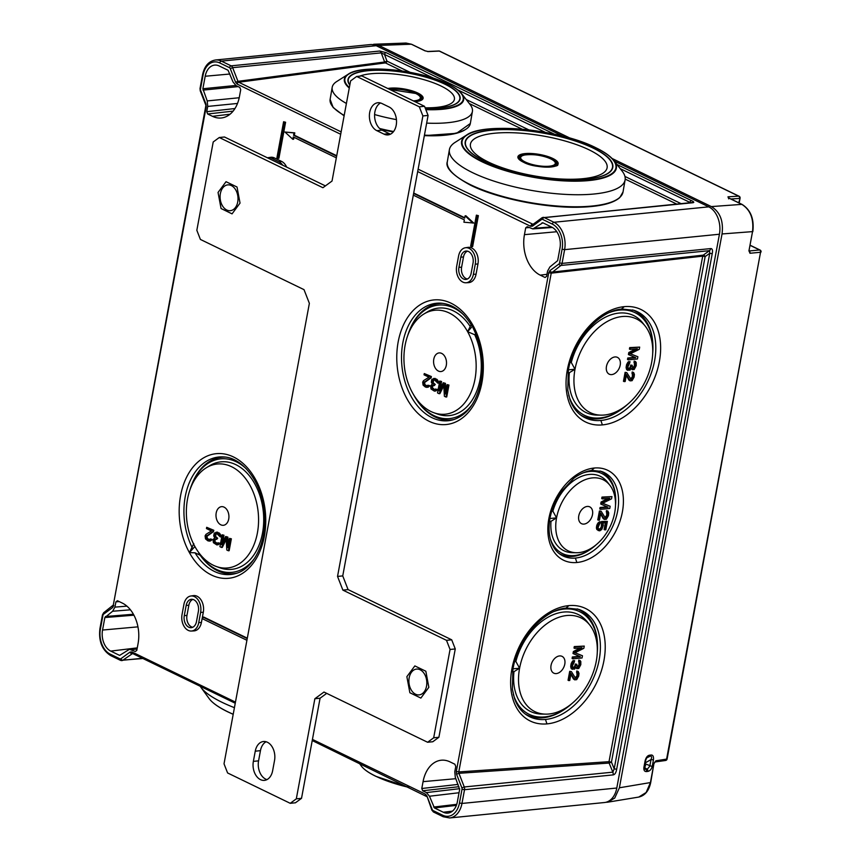 <?xml version="1.0" encoding="UTF-8"?>
<svg xmlns="http://www.w3.org/2000/svg" width="861" height="861" viewBox="0 0 861 861"><rect width="100%" height="100%" fill="white"/><g stroke="black" fill="none" stroke-linecap="round" stroke-linejoin="round"><path stroke-width="1.29" d="M455.297 777.289L454.78 771.8L455.76 766.505L454.866 764.224L450.012 761.877A31.943 21.966 -95.7 0 0 441.628 760.188A31.943 21.966 -95.7 0 0 423.063 781.659L421.793 788.493L422.686 790.775L426.432 792.594L429.478 796.231L434.45 807.952L443.307 812.246A16.617 11.43 -95.7 0 0 448.043 813.085A16.617 11.43 -95.7 0 0 457.331 801.957L459.645 789.472L455.297 777.289M112.63 611.245L114.933 607.123L115.912 601.839L117.43 600.72L122.284 603.066A31.943 21.966 84.3 0 1 138.072 643.554L136.802 650.399L135.285 651.508L129.473 649.302L119.614 655.393L110.757 651.099A16.617 11.43 84.3 0 1 102.545 630.048L104.859 617.552L112.63 611.245L130.42 609.803M207.21 100.931L207.738 106.42L206.758 111.704L207.641 113.986L212.495 116.332A31.943 21.966 -95.7 0 0 221.611 117.946A31.943 21.966 -95.7 0 0 239.455 96.561L240.714 89.716L239.832 87.435L236.075 85.626L233.04 81.978L228.068 70.258L219.2 65.963A16.617 11.43 -95.7 0 0 214.841 65.092A16.617 11.43 -95.7 0 0 205.187 76.252L202.873 88.748L207.21 100.931L239.207 97.745M549.878 266.975L547.574 271.086L546.595 276.381L545.078 277.49L540.224 275.143A31.943 21.966 84.3 0 1 524.446 234.655L525.705 227.821L527.233 226.701L532.862 228.918L542.893 222.816L551.761 227.11A16.617 11.43 84.3 0 1 559.962 248.162L557.648 260.657L549.878 266.975M541.956 222.902L542.893 222.816L541.956 222.902M191.336 631.038L193.951 630.898A12.603 8.675 -95.7 0 0 201.42 622.417L203.314 612.225A12.603 8.675 -95.7 0 0 193.348 595.629L190.755 596.016A12.484 8.588 -95.7 0 0 183.92 604.357L182.037 614.55A12.484 8.588 -95.7 0 0 191.336 631.038A12.484 8.588 -95.7 0 0 198.74 622.643L200.624 612.451A12.484 8.588 -95.7 0 0 190.755 596.016M465.984 282.774L468.599 282.634A12.603 8.675 -95.7 0 0 476.068 274.164L477.963 263.961A12.603 8.675 -95.7 0 0 467.986 247.365L465.403 247.753A12.484 8.588 -95.7 0 0 458.569 256.094L456.685 266.286A12.484 8.588 -95.7 0 0 465.984 282.774A12.484 8.588 -95.7 0 0 473.378 274.379L475.272 264.187A12.484 8.588 -95.7 0 0 465.403 247.753M286.648 167.109A12.603 8.675 -95.7 0 0 281.612 161.416L274.379 157.918A12.603 8.675 -95.7 0 0 270.645 157.294L268.062 157.681A12.484 8.588 -95.7 0 0 267.448 157.811M471.86 246.655L472.646 246.58L478.372 215.659L476.391 215.153L470.655 246.074L471.86 246.655L477.597 215.745L476.391 215.153M278.135 158.338L278.91 158.263L285.594 122.251L283.603 121.745L276.93 157.757L278.135 158.338L284.808 122.327L283.603 121.745M336.64 156.142L293.569 135.274L293.999 132.938L284.98 132.034L292.826 139.31L293.601 139.234L293.956 137.308M336.726 155.723L294.354 135.199L294.785 132.852L284.98 132.034M247.301 638.173L203.734 617.057L202.948 617.133L202.636 618.833L246.913 640.293M413.312 195.146L464.348 219.878L463.918 222.213L473.722 223.042L465.876 215.767L465.101 215.842L464.671 218.177L413.624 193.445M464.746 217.758L413.7 193.025M192.767 627.26A9.008 6.188 -95.7 0 1 186.966 615.411L188.85 605.218L186.17 605.444A9.127 6.275 84.3 0 1 191.572 599.299A9.127 6.275 84.3 0 1 198.385 611.364L196.491 621.556A9.127 6.275 84.3 0 1 191.497 627.647A9.127 6.275 84.3 0 1 184.276 615.637L186.17 605.444M192.907 599.428A9.008 6.188 -95.7 0 0 188.85 605.218M467.415 278.996A9.008 6.188 -95.7 0 1 461.614 267.158L463.498 256.955L460.807 257.181A9.127 6.275 84.3 0 1 466.221 251.035A9.127 6.275 84.3 0 1 473.033 263.1L471.139 273.292A9.127 6.275 84.3 0 1 466.145 279.394A9.127 6.275 84.3 0 1 458.924 267.373L460.807 257.181M467.545 251.175A9.008 6.188 -95.7 0 0 463.498 256.955M187.526 499.046A52.23 35.914 -95.7 0 0 194.898 546.541A52.23 35.914 -95.7 0 0 216.089 566.42A52.23 35.914 -95.7 0 0 258.203 512.424A52.23 35.914 -95.7 0 0 206.263 467.792A52.23 35.914 -95.7 0 0 187.526 499.046M220.825 524.812A9.363 6.436 84.3 0 1 216.197 512.952A9.363 6.436 84.3 0 1 224.097 507.151A9.363 6.436 84.3 0 1 228.725 519.011A9.363 6.436 84.3 0 1 220.825 524.812M222.665 542.333L223.978 535.23L222.149 534.799L219.942 546.692L221.525 547.456L226.131 538.103L226.798 550.007L228.38 550.782L230.587 538.889L229.532 538.373L227.799 547.736L227.067 537.178L225.668 536.5L221.471 544.669L223.203 535.305L222.149 534.799M221.525 547.456L222.31 547.381L226.206 539.46M228.38 550.782L229.155 550.696L231.361 538.803L229.532 538.373M228.369 544.647L227.853 537.103L225.668 536.5M216.832 544.905L218.403 544.658L219.663 543.065L215.96 543.377L213.991 541.601L214.421 539.32L216.714 539.33L216.897 538.319L214.755 536.457L214.776 534.261L216.821 533.594L220.222 536.898L219.986 535.122L216.875 532.249L214.217 533.163L213.7 535.94L214.701 537.802L213.001 539.739L213.41 542.699L216.832 544.905L218.511 544.066L218.877 543.14L218.005 542.71M217.263 543.399L214.776 541.526L215.541 538.986M216.714 539.33L217.682 538.243L215.541 536.381L216.208 533.476M220.222 536.898L221.008 536.823L220.976 535.983L219.716 533.443L216.133 532.152M209.535 539.653L207.479 538.534L206.931 536.338L213.56 531.56L213.797 530.29L206.683 527.309L206.446 528.568L211.375 530.957L205.951 534.39L205.09 535.908L205.499 538.868L207.824 540.816L209.89 540.988L211.149 539.395L207.523 539.298L206.145 536.414L212.775 531.635L213.011 530.376L206.683 527.309M209.094 541.16L211.569 540.245L211.924 539.32L210.267 538.964M474.992 379.163A52.23 35.914 -95.7 0 0 467.62 331.679A52.23 35.914 -95.7 0 0 423.849 314.039A52.23 35.914 -95.7 0 0 404.304 365.796A52.23 35.914 -95.7 0 0 433.675 412.667A52.23 35.914 -95.7 0 0 474.992 379.163M438.41 371.059A9.363 6.436 84.3 0 1 433.783 359.198A9.363 6.436 84.3 0 1 441.682 353.408A9.363 6.436 84.3 0 1 446.31 365.268A9.363 6.436 84.3 0 1 438.41 371.059M440.251 388.58L441.564 381.477L439.734 381.046L437.528 392.939L439.11 393.703L443.716 384.35L444.384 396.264L445.966 397.029L448.172 385.136L447.117 384.619L445.374 393.983L444.653 383.436L443.254 382.747L439.056 390.916L440.789 381.563L439.734 381.046M439.11 393.703L439.896 393.628L443.792 385.706M445.966 397.029L446.741 396.943L448.947 385.061L447.117 384.619M445.955 390.894L445.438 383.349L443.254 382.747M434.418 391.152L435.989 390.905L437.248 389.312L433.546 389.635L431.576 387.848L432.007 385.577L434.299 385.577L434.482 384.566L432.34 382.704L432.362 380.508L434.407 379.841L437.808 383.145L437.571 381.38L434.461 378.496L431.802 379.41L431.286 382.198L432.287 384.049L430.586 385.986L430.995 388.946L434.418 391.152L436.096 390.313L436.462 389.387L435.591 388.968M434.848 389.646L432.362 387.773L433.115 385.244M434.299 385.577L435.268 384.49L433.126 382.628L433.793 379.733M437.808 383.145L438.593 383.07L438.561 382.23L437.302 379.69L433.718 378.409M427.121 385.9L425.065 384.792L424.516 382.585L431.146 377.807L431.383 376.537L424.269 373.556L424.032 374.815L428.961 377.204L423.537 380.637L422.676 382.155L423.085 385.115L425.409 387.063L427.476 387.246L428.735 385.642L425.108 385.545L423.73 382.671L430.36 377.882L430.597 376.623L424.269 373.556M426.679 387.407L429.155 386.492L429.51 385.567L427.852 385.222M456.298 771.478L548.737 272.711L551.223 273.163L458.784 771.93L456.298 771.478L456.556 774.222L461.883 787.88A1.797 1.238 84.3 0 1 462.013 789.257L459.462 803.001L461.97 803.453A21.611 14.863 84.3 0 1 449.657 817.95L604.476 802.527A21.611 14.863 -95.7 0 0 616.788 788.03L719.43 234.235L564.612 249.658A21.611 14.863 -95.7 0 0 553.935 222.267L544.184 217.542A3.605 2.475 -95.7 0 0 543.194 217.359A3.605 2.475 -95.7 0 0 542.301 217.715A1.797 1.216 -126.3 0 0 541.86 217.876L532.744 224.56A1.797 1.216 -126.3 0 0 532.529 226.131L530.645 226.292A1.797 1.205 -64.1 0 1 532.238 224.473L532.981 224.387M614.302 161.072L708.743 206.844A21.611 14.863 84.3 0 1 719.43 234.235M376.192 45.698L221.374 61.12A21.611 14.863 84.3 0 0 215.454 60.001L370.273 44.578A21.611 14.863 -95.7 0 1 376.192 45.698L562.997 136.21M113.308 605.046L206.22 106.732L205.747 106.28L113.308 605.046L103.761 612.655L102.481 614.808L99.941 628.552C98.466 641.079 102.05 650.098 110.714 655.608L120.454 660.333A1.797 1.205 115.9 0 0 120.927 660.409A3.605 2.475 -95.7 0 0 121.918 660.602A3.605 2.475 -95.7 0 0 122.822 660.236L132.605 653.51M113.77 605.498L112.619 607.565A1.797 1.216 -126.3 0 1 112.845 605.993M112.619 607.565L103.524 614.237A1.797 1.238 -95.7 0 0 102.954 615.271L100.403 629.014A19.814 13.625 -95.7 0 0 110.197 654.123L119.948 658.837A1.797 1.238 -95.7 0 0 120.884 658.751L129.979 652.089A1.797 1.216 53.7 0 0 131.916 653.564M235.451 702.102L131.873 651.917A1.797 1.205 115.9 0 0 132.368 653.402L235.247 703.243M459.462 803.001A19.814 13.625 84.3 0 1 442.748 815.259L432.997 810.535A1.797 1.238 84.3 0 1 432.244 809.631L426.916 795.962L425.399 794.143A1.797 1.205 115.9 0 0 425.894 795.629M456.556 774.222L458.935 773.307L464.262 786.965A3.605 2.475 84.3 0 1 464.52 789.709L461.97 803.453L616.788 788.03M548.737 272.711L549.888 270.645A1.797 1.216 53.7 0 0 551.815 272.13L703.265 255.125L709.507 250.659A3.605 2.475 -95.7 0 0 710.659 248.592C712.381 248.517 712.897 250.228 712.219 253.726L709.755 253.295L705.148 256.589A1.797 1.184 54.4 0 0 703.265 255.125A1.797 1.205 83.6 0 0 702.705 256.147L551.223 273.163L560.909 265.457L709.507 250.659L709.755 253.295L614.205 768.83L611.45 762.125L609.125 763.061A1.797 1.227 -93.9 0 1 609.018 761.684L702.705 256.147L705.148 256.589L611.45 762.125L609.018 761.684L458.784 771.93L458.935 773.307L609.125 763.061L612.86 772.156L614.205 768.83L616.67 769.26C616.056 772.758 614.872 774.631 613.118 774.9A3.605 2.475 84.3 0 0 612.86 772.156L464.262 786.965L461.883 787.88M533.196 224.387L418.123 169.176M206.22 106.732L205.951 103.987L200.624 90.33A1.797 1.238 84.3 0 1 200.495 88.952L203.045 75.219A19.814 13.625 84.3 0 1 219.759 62.95L229.51 67.675A1.797 1.238 84.3 0 1 230.274 68.589L235.591 82.247L237.119 84.066A1.797 1.205 -64.1 0 1 238.712 82.236L341.139 131.873M434.148 78.469L381.24 52.865A3.605 2.475 -95.7 0 0 379.723 51.036L386.094 52.639A1.797 1.205 115.9 0 0 384.49 54.404L386.976 61.131A1.797 1.205 -64.1 0 1 385.394 62.907L402.044 70.968M549.888 270.645L558.983 263.972A1.797 1.238 -95.7 0 0 559.564 262.949L562.104 249.206A19.814 13.625 -95.7 0 0 552.321 224.097L542.57 219.372A1.797 1.238 -95.7 0 0 541.623 219.458A1.797 1.216 -126.3 0 1 541.86 217.876L691.792 202.55A3.605 2.475 84.3 0 1 692.782 202.733C694.45 202.529 694.02 201.829 691.512 200.635A1.797 1.205 115.9 0 0 689.909 202.4L690.899 202.905M548.791 714.017A52.23 35.549 116.4 0 0 590.689 678.64A52.23 35.549 116.4 0 0 589.85 625.151A52.23 35.549 116.4 0 0 550.244 621.427A52.23 35.549 116.4 0 0 519.592 668.222A52.23 35.549 116.4 0 0 545.734 714.135A52.23 35.549 116.4 0 0 548.791 714.017M551.051 665.381A9.363 6.371 -63.6 0 1 559.564 655.931A9.363 6.371 -63.6 0 1 564.794 664.132A9.363 6.371 -63.6 0 1 556.292 673.582A9.363 6.371 -63.6 0 1 551.051 665.381M579.55 656.33L572.361 656.975L572.091 658.461L572.791 658.816L582.047 657.976L582.466 655.748L574.879 652.778L583.833 648.322L584.253 646.094L574.997 646.923L574.728 648.408L582.004 647.752L574.083 651.885L573.717 653.865L580.357 656.674L573.071 657.33L572.791 658.816M582.466 655.748L574.965 652.746M584.253 646.094L574.287 646.579L574.018 648.064L574.728 648.408M580.336 647.902L573.372 651.529L573.006 653.51L573.717 653.865M574.588 660.602L572.565 661.097L571.08 663.917L570.725 666.866L571.682 668.975L574.556 669.126L575.869 667.307L576.773 668.685L578.743 668.513L580.809 664.67L580.82 661.506L579.475 660.409L579.959 664.014L578.818 667.038L577.053 667.2L576.816 664.305L576.02 664.369L574.836 667.641L573.168 668.287L572.447 665.908L574.362 661.84L574.588 660.602L573.953 660.904L572.167 663.261L571.413 666.253L572.393 669.331M580.206 660.581L578.764 660.053L579.066 664.66L577.15 667.264M576.816 664.305L575.32 664.014L574.664 666.511L572.716 667.91M571.392 671.612L569.702 671.343L568.045 680.265L569.734 680.524L571.026 673.593L574.707 679.835L576.676 679.663L578.7 676.068L579.001 673.356L578.194 671.483L577.451 671.311L577.214 672.549L577.979 673.689L577.333 677.166L575.718 678.522L571.392 671.612L570.412 671.698L568.755 680.62M570.897 674.292L573.501 679.038L574.707 679.835M578.194 671.483L576.741 670.956L577.053 675.551L575.126 678.167M604.207 415.034A52.23 35.549 116.4 0 0 646.094 379.669A52.23 35.549 116.4 0 0 645.266 326.168A52.23 35.549 116.4 0 0 605.649 322.445A52.23 35.549 116.4 0 0 575.008 369.24A52.23 35.549 116.4 0 0 601.139 415.153A52.23 35.549 116.4 0 0 604.207 415.034M606.467 366.399A9.363 6.371 -63.6 0 1 614.969 356.949A9.363 6.371 -63.6 0 1 620.2 365.15A9.363 6.371 -63.6 0 1 611.697 374.6A9.363 6.371 -63.6 0 1 606.467 366.399M634.955 357.347L627.777 357.993L627.497 359.478L628.207 359.833L637.463 358.994L637.872 356.766L630.295 353.796L639.249 349.34L639.669 347.112L630.413 347.941L630.134 349.426L637.42 348.77L629.499 352.902L629.122 354.883L635.762 357.692L628.487 358.348L628.207 359.833M637.872 356.766L630.381 353.763M639.669 347.112L629.703 347.596L629.423 349.082L630.134 349.426M635.741 348.92L628.788 352.547L628.422 354.528L629.122 354.883M630.004 361.62L627.981 362.115L626.485 364.935L626.13 367.884L627.099 369.993L629.972 370.155L631.285 368.325L632.189 369.703L634.159 369.53L636.225 365.688L636.225 362.524L634.88 361.426L635.375 365.032L634.234 368.056L632.458 368.217L632.222 365.322L631.436 365.387L630.252 368.659L628.584 369.304L627.863 366.926L629.778 362.858L630.004 361.62L629.369 361.921L627.195 365.29L626.84 368.239L627.809 370.348M635.622 361.598L634.17 361.071L634.482 365.677L632.566 368.282M632.222 365.322L630.726 365.042L630.069 367.529L628.132 368.928M626.808 372.63L625.108 372.361L623.461 381.283L625.151 381.541L626.442 374.61L630.123 380.853L632.092 380.68L634.105 377.086L634.417 374.374L633.599 372.501L632.867 372.329L632.631 373.566L633.384 374.718L632.749 378.183L631.135 379.54L626.808 372.63L625.818 372.716L624.171 381.638M626.302 375.31L628.907 380.056L630.123 380.853M633.599 372.501L632.157 371.974L632.458 376.569L630.543 379.184M592.562 477.887A39.617 26.971 116.4 0 0 556.55 517.891A39.617 26.971 116.4 0 0 576.386 552.73A39.617 26.971 116.4 0 0 609.792 527.244A39.617 26.971 116.4 0 0 609.846 485.227A39.617 26.971 116.4 0 0 592.562 477.887M578.764 515.89A9.363 6.371 -63.6 0 1 587.267 506.44A9.363 6.371 -63.6 0 1 592.497 514.641A9.363 6.371 -63.6 0 1 583.995 524.091A9.363 6.371 -63.6 0 1 578.764 515.89M607.253 506.838L600.063 507.484L599.794 508.969L600.504 509.325L609.749 508.485L610.169 506.257L602.592 503.287L611.547 498.831L611.956 496.603L602.711 497.432L602.431 498.917L609.717 498.261L601.785 502.393L601.419 504.374L608.06 507.183L600.774 507.839L600.504 509.325M610.169 506.257L602.668 503.255M611.956 496.603L602 497.088L601.721 498.573L602.431 498.917M608.038 498.411L601.075 502.038L600.709 504.019L601.419 504.374M601.118 511.219L599.428 510.96L597.771 519.872L599.46 520.141L600.752 513.199L604.433 519.441L606.402 519.269L608.426 515.674L608.727 512.962L607.92 511.09L607.177 510.917L606.951 512.155L607.705 513.307L607.059 516.772L605.455 518.139L601.118 511.219L600.139 511.305L598.481 520.227M600.623 513.899L603.227 518.656L604.433 519.441M607.92 511.09L606.467 510.562L606.779 515.169L604.852 517.773M607.371 521.368L601.538 521.486L601.365 526.609L600.451 528.406L598.718 529.278L599.45 529.633L598.406 528.998L598.137 527.319L600.472 521.992L598.675 523.38L597.147 527.406L598.126 530.484L599.805 530.828L601.807 529.429L603.335 525.393L603.001 522.982L606.155 522.702L604.82 529.881L605.81 529.795L607.371 521.368L602.248 521.831L602.076 526.964L601.161 528.751L599.45 529.633M600.472 521.992L599.773 521.648L597.964 523.025L596.716 525.576L596.404 528.277L598.126 530.484M605.369 522.767L604.11 529.537L604.82 529.881M572.361 656.975L573.071 657.33M573.372 651.529L574.083 651.885M574.287 646.579L574.997 646.923M571.187 668.534L571.898 668.889M570.929 667.824L571.639 668.179M570.725 666.866L571.435 667.221M570.714 665.897L571.413 666.253M571.08 663.917L571.79 664.261M571.456 662.905L572.167 663.261M572.038 661.883L572.748 662.227M572.565 661.097L573.275 661.452M573.243 660.548L573.953 660.904M573.243 667.856L573.953 668.211M574.126 667.297L574.836 667.641M574.664 666.511L575.363 666.866M575.126 665.015L575.837 665.359M575.32 664.014L576.02 664.369M577.43 667.243L578.14 667.587M578.108 666.694L578.818 667.038M578.646 665.908L579.356 666.263M579.066 664.66L579.776 665.004M579.249 663.659L579.959 664.014M579.281 662.443L579.991 662.798M579.033 661.732L579.744 662.087M578.527 661.291L579.238 661.646M578.764 660.053L579.475 660.409M569.702 671.343L570.412 671.698M575.406 678.134L576.117 678.49M576.095 677.585L576.795 677.941M576.622 676.811L577.333 677.166M577.053 675.551L577.753 675.907M577.236 674.561L577.946 674.916M577.268 673.345L577.979 673.689M577.01 672.635L577.72 672.99M576.515 672.193L577.214 672.549M576.741 670.956L577.451 671.311M573.501 679.038L574.212 679.394M627.777 357.993L628.487 358.348M628.788 352.547L629.499 352.902M629.703 347.596L630.413 347.941M626.604 369.552L627.314 369.907M626.345 368.842L627.056 369.197M626.13 367.884L626.84 368.239M626.119 366.915L626.83 367.27M626.485 364.935L627.195 365.29M626.873 363.923L627.583 364.278M627.443 362.901L628.153 363.245M627.981 362.115L628.691 362.47M628.659 361.566L629.369 361.921M628.659 368.874L629.369 369.229M629.542 368.314L630.252 368.659M630.069 367.529L630.779 367.884M630.543 366.033L631.253 366.377M630.726 365.042L631.436 365.387M632.846 368.26L633.545 368.605M633.524 367.712L634.234 368.056M634.051 366.926L634.761 367.281M634.482 365.677L635.192 366.022M634.665 364.677L635.375 365.032M634.697 363.46L635.407 363.816M634.439 362.75L635.149 363.105M633.944 362.309L634.654 362.664M634.17 361.071L634.88 361.426M625.108 372.361L625.818 372.716M630.822 379.152L631.533 379.507M631.5 378.603L632.211 378.958M632.039 377.828L632.749 378.183M632.458 376.569L633.169 376.924M632.641 375.579L633.352 375.934M632.674 374.363L633.384 374.718M632.426 373.652L633.136 374.008M631.92 373.211L632.631 373.566M632.157 371.974L632.867 372.329M628.907 380.056L629.617 380.411M600.063 507.484L600.774 507.839M601.075 502.038L601.785 502.393M602 497.088L602.711 497.432M599.428 510.96L600.139 511.305M605.132 517.752L605.843 518.096M605.821 517.203L606.531 517.547M606.348 516.417L607.059 516.772M606.779 515.169L607.489 515.513M606.962 514.168L607.672 514.523M606.994 512.952L607.705 513.307M606.736 512.241L607.446 512.596M606.241 511.8L606.951 512.155M606.467 510.562L607.177 510.917M603.227 518.656L603.938 519M601.215 523.219L601.925 523.563M601.624 524.155L602.334 524.51M601.538 521.486L602.248 521.831M596.77 529.461L597.48 529.816M596.404 528.277L597.114 528.632M596.436 527.061L597.147 527.406M596.716 525.576L597.426 525.92M597.147 524.317L597.857 524.672M597.964 523.025L598.675 523.38M598.89 522.207L599.6 522.562M599.127 529.257L599.837 529.601M599.773 528.955L600.472 529.3M600.451 528.406L601.161 528.751M600.978 527.621L601.688 527.976M601.365 526.609L602.076 526.964M601.635 525.124L602.345 525.479M566.839 608.038C544.798 609.125 518.526 637.549 513.274 667.415L511.908 668.911L512.908 669.406L512.37 689.22L514.491 698.379C517.052 705.686 520.991 711.154 526.308 714.77A59.108 40.23 116.4 0 0 545.465 719.452A59.108 40.23 116.4 0 0 597.125 668.233A59.108 40.23 116.4 0 0 578.581 609.308L566.796 608.038M514.663 661.571L515.868 661.463L519.592 668.222L513.974 671.655A54.028 36.775 116.4 0 0 541.763 714.081L545.734 714.135M511.908 668.911A62.692 42.673 116.4 0 0 546.961 723.886A62.692 42.673 116.4 0 0 603.938 660.602A62.692 42.673 116.4 0 0 568.884 605.617A62.692 42.673 116.4 0 0 511.908 668.911L519.592 668.222M513.307 694.267A57.203 38.939 116.4 0 0 565.666 708.571A57.203 38.939 116.4 0 0 572.102 703.394M597.265 652.649A57.203 38.939 116.4 0 0 597.491 644.394A57.203 38.939 116.4 0 0 554.398 611.385M512.543 671.784L513.974 671.655M515.868 661.463A54.028 36.775 -63.6 0 1 548.435 617.003A54.028 36.775 -63.6 0 1 587.406 622.029L589.85 625.151M577.214 608.888A58.709 39.961 -63.6 0 1 597.448 643.318L597.491 644.394M565.666 708.571L564.784 709.184A58.709 39.961 -63.6 0 1 525.145 713.93M568.69 368.433L567.324 369.929L568.325 370.424L567.786 390.237L569.907 399.396C572.468 406.704 576.407 412.171 581.713 415.788A59.108 40.23 116.4 0 0 600.87 420.469A59.108 40.23 116.4 0 0 652.541 369.251A59.108 40.23 116.4 0 0 633.997 310.326L622.212 309.056C600.214 310.143 573.943 338.567 568.69 368.433M570.079 362.589L571.284 362.481L575.008 369.24L569.39 372.673A54.028 36.775 116.4 0 0 597.179 415.099L601.139 415.153M567.324 369.929A62.692 42.673 116.4 0 0 602.377 424.904A62.692 42.673 116.4 0 0 659.354 361.62A62.692 42.673 116.4 0 0 624.3 306.645A62.692 42.673 116.4 0 0 567.324 369.929L575.008 369.24M568.723 395.285A57.203 38.939 116.4 0 0 621.082 409.588A57.203 38.939 116.4 0 0 627.518 404.412M652.681 353.667A57.203 38.939 116.4 0 0 652.896 345.412A57.203 38.939 116.4 0 0 609.814 312.403M567.948 372.802L569.39 372.673M571.284 362.481A54.028 36.775 -63.6 0 1 603.852 318.021A54.028 36.775 -63.6 0 1 642.812 323.047L645.266 326.168M632.631 309.917A58.709 39.961 -63.6 0 1 652.853 344.335L652.896 345.412M621.082 409.588L620.2 410.213A58.709 39.961 -63.6 0 1 580.551 414.948M592.346 470.44C584.834 470.838 575.417 476.725 573.62 478.479L561.124 491.792C555.743 499.606 552.116 508.044 550.244 517.084L548.866 518.58L549.867 519.075C548.651 526.523 548.844 533.282 550.448 539.363C552.482 546.401 555.765 551.406 560.307 554.387A46.505 31.653 116.4 0 0 560.307 554.387A46.505 31.653 116.4 0 0 575.374 558.068A46.505 31.653 116.4 0 0 616.013 517.773A46.505 31.653 116.4 0 0 601.43 471.419L592.303 470.44M549.522 521.465L550.997 521.325L556.55 517.891L548.866 518.58A50.089 34.096 116.4 0 0 576.87 562.502A50.089 34.096 116.4 0 0 622.385 511.94A50.089 34.096 116.4 0 0 594.381 468.018A50.089 34.096 116.4 0 0 548.866 518.58M551.707 511.24L552.891 511.133A41.425 28.198 116.4 0 1 589.322 474.433A41.425 28.198 -63.6 0 1 607.403 482.095L609.846 485.227M576.386 552.73L572.414 552.676A41.425 28.198 -63.6 0 1 550.997 521.325M550.147 538.157A44.589 30.35 116.4 0 0 590.883 549.038A44.589 30.35 116.4 0 0 596.146 544.787M615.486 505.762A44.589 30.35 116.4 0 0 615.69 499.003A44.589 30.35 116.4 0 0 582.37 473.173M552.891 511.133L556.55 517.891M600.063 471.01A46.107 31.383 -63.6 0 1 615.647 497.927L615.69 499.003M590.883 549.038L590 549.652A46.107 31.383 -63.6 0 1 559.155 553.537M410.019 72.302L386.976 61.131L384.619 61.992A1.797 1.248 -97.5 0 0 385.394 62.907L238.712 82.236L237.97 81.332L384.619 61.992L381.24 52.865L232.642 67.664L237.97 81.332L235.591 82.247M205.951 103.987L205.747 106.28M426.916 795.962L431.867 810.147L433.513 812.031L443.264 816.755L449.657 817.95M223.978 535.23L223.203 535.305M227.853 537.103L227.067 537.178M231.361 538.803L230.587 538.889M217.661 532.163L216.875 532.249M219.06 532.851L218.285 532.927M219.716 533.443L218.942 533.519M220.33 534.283L219.544 534.369M220.76 535.047L219.986 535.122M220.976 535.983L220.19 536.059M216.046 533.454L215.498 533.508M215.831 533.766L215.046 533.842M215.562 534.186L214.776 534.261M215.368 535.198L214.593 535.273M215.541 536.381L214.755 536.457M215.971 537.135L215.185 537.221M216.983 537.899L216.197 537.985M217.682 538.243L216.897 538.319M215.196 539.244L214.421 539.32M214.658 540.084L213.872 540.17M214.561 540.59L213.786 540.676M214.776 541.526L213.991 541.601M215.207 542.279L214.432 542.365M216.036 542.968L215.261 543.043M216.746 543.302L215.96 543.377M219.663 543.065L218.877 543.14M219.297 543.991L218.511 544.066M218.403 544.658L217.629 544.744M213.56 531.56L212.775 531.635M213.797 530.29L213.011 530.376M207.469 535.499L206.683 535.574M206.931 536.338L206.145 536.414M206.834 536.844L206.048 536.92M207.038 537.781L206.263 537.856M207.479 538.534L206.694 538.62M208.308 539.212L207.523 539.298M209.008 539.556L208.233 539.632M211.924 539.32L211.149 539.395M211.569 540.245L210.784 540.321M210.676 540.912L209.89 540.988M441.564 381.477L440.789 381.563M445.438 383.349L444.653 383.436M448.947 385.061L448.172 385.136M435.246 378.42L434.461 378.496M436.645 379.098L435.87 379.174M437.302 379.69L436.527 379.766M437.915 380.54L437.13 380.616M438.346 381.294L437.571 381.38M438.561 382.23L437.775 382.306M433.632 379.701L433.083 379.755M433.417 380.013L432.631 380.088M433.148 380.433L432.362 380.508M432.954 381.445L432.179 381.52M433.126 382.628L432.34 382.704M433.557 383.393L432.771 383.468M434.568 384.157L433.783 384.232M435.268 384.49L434.482 384.566M432.782 385.491L432.007 385.577M432.244 386.331L431.458 386.417M432.147 386.847L431.372 386.923M432.362 387.773L431.576 387.848M432.792 388.537L432.018 388.612M433.621 389.215L432.846 389.29M434.331 389.549L433.546 389.635M437.248 389.312L436.462 389.387M436.882 390.237L436.096 390.313M435.989 390.905L435.214 390.991M431.146 377.807L430.36 377.882M431.383 376.537L430.597 376.623M425.054 381.746L424.269 381.821M424.516 382.585L423.73 382.671M424.419 383.091L423.634 383.177M424.624 384.028L423.849 384.103M425.065 384.792L424.279 384.867M425.894 385.47L425.108 385.545M426.593 385.803L425.818 385.879M429.51 385.567L428.735 385.642M429.155 386.492L428.369 386.567M428.261 387.159L427.476 387.246M282.752 165.226A12.484 8.588 -95.7 0 0 278.986 161.793L271.753 158.295A12.484 8.588 -95.7 0 0 268.062 157.681M478.372 215.659L477.597 215.745M292.826 139.31L293.257 136.974L336.328 157.843M247.225 638.593L202.948 617.133M472.947 223.117L465.101 215.842M285.594 122.251L284.808 122.327M294.785 132.852L293.999 132.938M294.354 135.199L293.569 135.274M193.79 543.625L189.409 552.611L195.027 552.794L200.226 555.27L199.02 552.945M189.409 552.611A62.616 43.061 84.3 0 1 180.573 495.688A62.616 43.061 84.3 0 1 241.683 462.271A62.616 43.061 84.3 0 1 256.556 558.079A62.616 43.061 84.3 0 1 189.409 552.611L194.898 546.541M246.397 468.922A57.02 39.219 -95.7 0 0 191.917 484.259L192.304 483.301A58.526 40.252 84.3 0 1 225.162 457.094M236.732 573.189A58.526 40.252 84.3 0 1 200.226 555.27M198.816 553.171A57.02 39.219 -95.7 0 0 255.211 557.401M191.917 484.259A57.02 39.219 -95.7 0 0 190.066 489.489M206.263 467.792L209.61 465.747A54.028 37.163 84.3 0 1 263.337 511.908A54.028 37.163 84.3 0 1 219.77 567.765L216.089 566.42M433.675 412.667L437.356 414.012A54.028 37.163 84.3 0 0 480.094 379.357A54.028 37.163 -95.7 0 0 474.745 334.757L467.62 331.679L471.139 324.662M473.087 328.084L473.098 325.598L467.62 331.679M475.746 333.648L474.745 334.757M473.098 325.598A62.616 43.061 84.3 0 1 481.934 382.532A62.616 43.061 84.3 0 1 420.835 415.938A62.616 43.061 84.3 0 1 405.961 320.141A62.616 43.061 84.3 0 1 473.098 325.598L472 326.115C463.412 311.919 453.177 304.277 441.295 303.19A59.032 40.607 -95.7 0 0 401.926 366.033A59.032 40.607 -95.7 0 0 452.929 419.856C467.039 415.379 476.391 402.625 480.998 381.617C484.162 362.546 481.514 344.691 473.066 328.041M423.849 314.039L427.196 311.994A54.028 37.163 84.3 0 1 469.912 326.028M463.982 315.169A57.02 39.219 -95.7 0 0 409.502 330.506A57.02 39.219 -95.7 0 0 407.651 335.736M413.517 394.596A57.02 39.219 -95.7 0 0 416.358 399.353A57.02 39.219 -95.7 0 0 472.797 403.648M454.317 419.436A58.526 40.252 84.3 0 1 416.928 400.225L416.358 399.353M409.502 330.506L409.89 329.548A58.526 40.252 84.3 0 1 442.748 303.341M446.504 640.336L451.702 639.809L455.265 648.946L438.895 737.274L432.814 741.741L427.605 742.257L433.686 737.802L450.055 649.463L446.504 640.336L342.882 590.119L337.534 576.429L422.88 115.944L419.318 106.818L356.669 76.457L350.588 80.912L332.034 181.036L322.918 187.72L219.286 137.512L213.216 141.968L196.835 230.307L200.398 239.433L304.019 289.651L309.368 303.341L224.021 763.815L227.584 772.952L290.232 803.313L296.313 798.847L314.868 698.734L323.984 692.05L427.605 742.257M451.702 639.809L348.081 589.602L342.882 590.119M419.318 106.818L424.527 106.301L428.089 115.428L342.743 575.901L348.081 589.602M424.527 106.301L361.868 75.94L356.669 76.457M325.404 185.89L224.495 136.996L219.286 137.512M296.313 798.847L301.522 798.33L295.441 802.786L290.232 803.313M301.522 798.33L320.077 698.217L314.868 698.734M326.696 693.363L320.077 698.217M390.55 134.144A14.411 9.912 84.3 0 1 389.258 133.638L382.026 130.14A14.411 9.912 84.3 0 1 374.61 116.579A14.411 9.912 84.3 0 1 380.562 102.976M266.975 779.614A14.411 9.912 84.3 0 1 258.569 760.855L260.452 750.663A14.411 9.912 84.3 0 1 266.114 741.762M420.125 669.761A12.969 8.922 84.3 0 1 426.808 683.688A12.969 8.922 84.3 0 1 419.146 694.892A12.969 8.922 84.3 0 1 415.583 694.224A12.969 8.922 84.3 0 1 408.9 680.298A12.969 8.922 84.3 0 1 416.573 669.083A12.969 8.922 84.3 0 1 420.125 669.761M231.308 185.546A12.969 8.922 84.3 0 1 238.002 199.472A12.969 8.922 84.3 0 1 230.328 210.676A12.969 8.922 84.3 0 1 226.777 210.009A12.969 8.922 84.3 0 1 220.093 196.082A12.969 8.922 84.3 0 1 227.756 184.878A12.969 8.922 84.3 0 1 231.308 185.546M389.086 106.979A14.411 9.912 84.3 0 1 396.523 122.456A14.411 9.912 84.3 0 1 387.999 134.908A14.411 9.912 84.3 0 1 384.049 134.155L376.827 130.657A14.411 9.912 84.3 0 1 369.391 115.18A14.411 9.912 84.3 0 1 377.914 102.728A14.411 9.912 84.3 0 1 381.864 103.481L389.086 106.979M272.636 770.713A14.411 9.912 84.3 0 1 264.424 780.378A14.411 9.912 84.3 0 1 253.36 761.372L255.254 751.179A14.411 9.912 84.3 0 1 263.455 741.515A14.411 9.912 84.3 0 1 274.53 760.521L272.636 770.713M450.055 649.463L455.265 648.946M433.686 737.802L438.895 737.274M422.88 115.944L428.089 115.428M342.743 575.901L337.534 576.429M218.048 192.455L221.062 208.534L232.05 213.862L240.036 203.099L237.023 187.02L226.034 181.693L218.048 192.455M406.866 676.66L409.868 692.75L420.868 698.077L428.843 687.315L425.84 671.236L414.851 665.908L406.866 676.66M650.475 782.262L650.712 782.52C648.957 790.775 644.975 795.629 638.754 797.071L607.737 802.183L614.754 798.039L619.393 787.783L722.035 233.955C723.627 221.051 720.065 211.935 711.358 206.586L612.074 158.478M607.737 802.183L605.746 802.312M371.554 44.535L378.786 45.429L411.321 44.212L406.037 43.05L373.631 44.266M570.165 138.169L378.786 45.429M638.754 797.071L646.137 792.497L650.399 782.671L653.919 763.685L655.921 760.79A1.797 1.27 -98.1 0 1 655.027 761.974L665.575 760.478A1.797 1.27 -98.1 0 0 666.575 759.273L760.543 252.251L749.985 253.263L748.995 250.723L752.514 231.749C753.956 218.909 750.394 209.783 741.838 204.369A1.076 0.721 115.9 0 1 742.096 204.423L742.096 204.423C750.706 209.912 754.29 218.974 752.826 231.598L722.035 233.955M647.816 771.413L646.557 771.564C644.566 771.682 643.673 770.337 643.877 767.538L645.104 760.866C646.03 757.422 647.504 755.538 649.528 755.205L650.97 755.032C652.939 754.817 653.768 756.453 653.434 759.919L652.197 766.516C651.357 769.368 649.894 770.993 647.816 771.413A1.797 1.281 -97.1 0 0 647.171 769.336L644.641 769.088L645.632 760.618C646.353 758.326 647.16 756.98 648.042 756.571L650.238 756.152C651.68 756.055 651.949 757.185 651.034 759.531L649.818 766.129L647.171 769.336L644.383 767.334M761.059 252.004A1.797 1.797 0 0 0 760.08 250.056A1.797 1.205 115.9 0 0 759.628 249.97A1.797 1.291 84.5 0 1 760.543 252.251L667.092 759.025L655.921 760.79M749.253 251.089A1.797 1.291 84.5 0 1 749.985 253.263M644.276 767.076L645.147 763.212M649.528 755.205A1.797 1.281 83.1 0 1 648.807 756.324L647.386 757.067M650.97 755.032A1.797 1.281 83.1 0 1 650.238 756.152L646.751 757.841M653.434 759.919L651.034 759.531L645.201 762.943M652.197 766.516L645.416 763.901M646.557 771.564A1.797 1.281 -97 0 0 645.922 769.476L644.329 767.937M440.036 51.445A1.797 1.205 115.9 0 0 439.713 51.165A1.797 1.205 115.9 0 0 439.282 51.079A1.797 1.238 -92.6 0 0 438.841 50.982L427.799 51.488A1.797 1.238 87.4 0 1 428.24 51.585L424.785 50.734L411.321 44.212A1.076 0.721 115.9 0 1 411.58 44.266L425.033 50.788A1.076 0.721 -64.1 0 1 425.216 50.939M427.53 51.552A1.797 1.238 87.4 0 1 427.799 51.488L425.033 50.788A1.076 0.721 -64.1 0 0 424.785 50.734M728.815 197.987A1.797 1.281 -93.6 0 0 727.975 196.825L728.374 197.847L741.838 204.369L711.358 206.586M438.841 50.982A1.797 1.797 0 0 1 439.713 51.165L739.093 196.233A1.797 1.205 115.9 0 0 738.673 196.147L439.282 51.079L428.24 51.585M739.093 196.233A1.797 1.797 0 0 1 740.083 198.181L738.727 202.787M374.6 114.535A71.14 20.933 9.8 0 0 396.437 119.614M426.658 123.112A71.14 20.933 9.8 0 0 472.409 111.456A71.14 20.933 9.8 0 0 470.095 104.525L461.722 93.774A60.539 17.823 9.8 0 0 447.935 84.055M346.413 103.46A71.14 20.933 -170.2 0 1 332.195 87.316A71.14 20.933 -170.2 0 1 336.694 81.547L348.188 74.229A60.539 17.823 9.8 0 0 349.265 88.048M422.364 99.23A19.814 5.833 9.8 0 0 420.017 96.228M420.103 100.705A18.372 5.403 9.8 0 0 420.932 99.456L421.029 98.854C422.084 97.874 420.426 96.098 416.046 93.526L389.829 89.49M447.322 161.696A89.146 26.239 9.8 0 0 470.515 184.706A89.146 26.239 9.8 0 0 565.107 206.522A89.146 26.239 9.8 0 0 623.03 191.949L619.759 197.589C613.118 203.39 600.042 206.597 580.529 207.189C546.283 208.373 497.701 198.687 470.73 185.287C452.886 175.601 445.083 167.744 447.322 161.696L449.399 149.653A89.146 26.239 -170.2 0 0 472.592 172.663A89.146 26.239 9.8 0 0 567.184 194.478A89.146 26.239 9.8 0 0 625.108 179.906A89.146 26.239 9.8 0 0 622.212 171.21L613.828 160.469A78.555 23.118 9.8 0 0 595.941 147.855M449.399 149.653A89.146 26.239 -170.2 0 1 455.038 142.42L466.522 135.102A78.555 23.118 9.8 0 0 481.999 161.75A78.555 23.118 9.8 0 0 576.386 181.187A78.555 23.118 9.8 0 0 613.828 160.469C610.406 156.153 604.4 151.902 595.812 147.737C560.037 129.387 484.259 121.821 466.522 135.102A78.555 23.118 9.8 0 1 490.286 128.935M518.387 157.95A19.814 5.833 -170.2 0 1 521.615 155.873M557.325 164.655A19.814 5.833 9.8 0 0 554.968 161.61M554.914 166.205A18.372 5.403 9.8 0 0 555.883 164.849L555.98 164.247C557.035 163.267 555.377 161.491 550.997 158.919C538.545 152.472 516.46 154.323 519.775 158.015A18.372 5.403 9.8 0 0 523.488 162.202M520.13 160.211A18.372 5.403 -170.2 0 1 519.678 158.607L519.775 158.015M234.429 707.677A89.146 24.097 -168.8 0 1 222.095 702.339A89.146 24.097 11.2 0 1 200.968 687.379A89.146 24.097 11.2 0 1 200.247 686.282M425.399 794.143L312.435 739.405M129.979 652.089L131.873 651.917M530.645 226.292L417.682 171.565M340.698 134.262L237.119 84.066M541.623 219.458L532.529 226.131M452.445 811.127L443.307 812.246M456.384 805.369L434.45 807.952M456.739 804.325L433.686 807.037M429.478 796.231L459.031 792.744M426.432 792.594L459.666 788.676M458.967 786.696L422.686 790.775M458.074 784.414L421.793 788.493M455.846 778.688L423.063 781.659M103.524 614.237A1.797 1.216 -126.3 0 1 103.761 612.655M110.197 654.123A1.797 1.205 115.9 0 0 110.714 655.608M119.948 658.837A1.797 1.205 115.9 0 0 120.454 660.333L142.915 658.504M120.884 658.751A1.797 1.216 53.7 0 0 122.822 660.236L142.452 658.288M432.997 810.535A1.797 1.205 115.9 0 0 433.513 812.031M442.748 815.259A1.797 1.205 115.9 0 0 443.264 816.755M462.013 789.257L464.52 789.709L613.118 774.9M558.983 263.972A1.797 1.216 53.7 0 0 560.909 265.457A3.605 2.475 -95.7 0 0 562.061 263.401L564.612 249.658L562.104 249.206M559.564 262.949L562.061 263.401L710.659 248.592M552.321 224.097A1.797 1.205 -64.1 0 1 553.935 222.267L708.743 206.844M542.57 219.372A1.797 1.205 -64.1 0 1 544.184 217.542L692.782 202.733M676.692 204.057L625.204 179.099M522.261 129.225L469.374 103.589M466.199 99.521L528.912 129.914M624.946 176.44L681.029 203.626M689.36 202.798L689.909 202.4L620.178 168.616M545.411 132.379L457.686 89.867M386.094 52.639L554.355 134.165M616.993 164.516L691.512 200.635M219.759 62.95A1.797 1.205 -64.1 0 1 221.374 61.12L231.125 65.845L379.723 51.036M712.219 253.726L616.67 769.26M568.884 605.617L566.129 607.952M546.961 723.886L545.465 719.452M624.3 306.645L621.545 308.97M602.377 424.904L600.87 420.469M576.87 562.502L575.374 558.068M594.381 468.018L591.625 470.343M229.51 67.675A1.797 1.205 -64.1 0 1 231.125 65.845A3.605 2.475 84.3 0 1 232.642 67.664L230.274 68.589M203.045 75.219L202.572 74.756L200.032 88.5L200.247 90.857L205.575 104.515M131.529 649.689L137.06 649M137.276 647.87L110.757 651.099M137.954 626.851L102.545 630.048M133.929 615.195L104.859 617.552M133.412 614.248L105.44 616.519M114.933 607.123L126.922 606.144M119.259 601.602L115.912 601.839M229.93 74.014L205.187 76.252M235.785 85.465L202.873 88.748M238.142 86.617L203.002 90.114M207.738 106.42L237.496 103.449M234.956 108.529L206.758 111.704M233.105 111.123L207.641 113.986M230.07 114.19L212.495 116.332M534.756 228.176L551.438 226.96M546.983 274.315L540.224 275.143M556.809 231.727L524.446 234.655M529.052 227.584L525.705 227.821M203.314 612.225L200.624 612.451M201.42 622.417L198.74 622.643M186.966 615.411L184.276 615.637M476.068 274.164L473.378 274.379M477.963 263.961L475.272 264.187M461.614 267.158L458.924 267.373M281.612 161.416L278.986 161.793M274.379 157.918L271.753 158.295M195.027 552.794A59.032 40.607 -95.7 0 0 235.344 573.609C254.006 569.336 268.158 540.116 264.176 510.39C261.292 481.547 242.189 457.503 223.72 456.943A59.032 40.607 -95.7 0 0 185.244 496.614A59.032 40.607 84.3 0 0 192.218 547.693M389.258 133.638L384.049 134.155M382.026 130.14L376.827 130.657M258.569 760.855L253.36 761.372M260.452 750.663L255.254 751.179M619.393 787.783L650.712 782.52L653.919 763.685M750.254 245.428L759.628 249.97L749.253 250.971M752.579 231.34L748.919 250.992M742.3 204.606A1.076 0.721 115.9 0 0 742.096 204.423L728.632 197.89A1.076 0.721 -64.1 0 1 728.826 198.062M654.005 763.287L654.92 761.996M665.026 760.392A1.797 1.27 -98.1 0 0 665.575 760.478A1.797 1.797 0 0 0 667.092 759.025M727.975 196.825L738.673 196.147A1.797 1.281 86.4 0 1 739.534 198.439L730.871 198.988M411.773 44.428A1.076 0.721 115.9 0 0 411.58 44.266L406.037 43.05M728.374 197.847A1.076 0.721 -64.1 0 1 728.632 197.89L728.6 198.837M644.954 764.245A18.339 12.614 84.3 0 1 645.589 765.838M379.636 128.483A71.14 20.933 9.8 0 0 393.585 131.507M424.43 135.145A71.14 20.933 9.8 0 0 470.332 123.5L472.409 111.456M380.454 129.172A70.419 20.729 9.8 0 0 393.251 131.937M470.332 123.5L456.524 133.315L424.344 135.629A70.419 20.729 9.8 0 0 465.435 129.516M344.109 115.848L333.153 107.517L330.118 99.359A71.14 20.933 9.8 0 0 344.196 115.417M425.689 109.272A60.033 17.672 9.8 0 0 447.602 83.904A60.539 17.823 9.8 0 0 446.009 83.151M366.538 69.472A60.539 17.823 9.8 0 0 348.188 74.229C361.921 63.972 420.211 69.806 447.795 83.937C454.425 87.144 459.064 90.427 461.722 93.774A60.539 17.823 9.8 0 1 425.829 109.638M447.602 83.904A60.033 17.672 9.8 0 0 372.103 69.117A60.033 17.672 9.8 0 0 349.362 87.51M425.291 108.249A56.901 16.746 9.8 0 0 445.32 84.184A56.901 16.746 9.8 0 0 376.978 70.096A56.901 16.746 9.8 0 0 349.814 85.088M445.718 107.055L425.269 108.217A56.578 16.65 9.8 0 0 445.718 107.055A56.578 16.65 9.8 0 0 445.083 84.281A56.578 16.65 9.8 0 0 377.548 70.268A56.578 16.65 9.8 0 0 349.857 84.852M425.108 107.797A51.326 15.111 9.8 0 0 441.047 86.025A51.326 15.111 -170.2 0 0 359.607 76.166M389.161 89.167A19.814 5.833 9.8 0 1 417.337 93.763A19.814 5.833 9.8 0 1 422.493 98.875L420.609 100.511L414.851 101.609A20.363 5.995 9.8 0 0 417.854 93.053A20.363 5.995 9.8 0 0 387.816 88.511M416.993 101.404A18.372 5.403 9.8 0 0 421.029 98.854M413.366 100.898A17.564 5.166 9.8 0 0 415.788 93.515A17.564 5.166 9.8 0 0 390.001 89.566M470.924 185.319A88.425 26.024 9.8 0 0 616.993 199.429M595.629 147.705A78.555 23.118 9.8 0 0 593.498 146.704M595.608 147.705A78.039 22.967 9.8 0 0 486.788 129.301A78.039 22.967 9.8 0 0 482.397 161.502A78.039 22.967 9.8 0 0 591.216 179.906A78.039 22.967 9.8 0 0 595.608 147.705M484.668 161.222A74.907 22.042 9.8 0 0 589.118 178.884A74.907 22.042 9.8 0 0 593.337 147.984A74.907 22.042 9.8 0 0 488.887 130.323A74.907 22.042 9.8 0 0 484.668 161.222M484.894 161.265A74.595 21.955 9.8 0 0 593.929 178.098A74.595 21.955 9.8 0 0 593.1 148.081A74.595 21.955 9.8 0 0 492.374 130.14A74.595 21.955 9.8 0 0 479.383 158.37A74.595 21.955 9.8 0 0 484.851 161.244M488.478 162.094A69.332 20.406 9.8 0 0 585.157 178.442A69.332 20.406 9.8 0 0 589.064 149.825A69.332 20.406 -170.2 0 0 492.384 133.477A69.332 20.406 -170.2 0 0 488.478 162.094M552.848 158.489A20.438 6.016 9.8 0 0 524.349 153.667A20.438 6.016 9.8 0 0 523.208 162.094A20.438 6.016 9.8 0 0 551.697 166.916A20.438 6.016 9.8 0 0 552.848 158.489M552.278 159.21A19.814 5.833 9.8 0 0 531.259 154.367A19.814 5.833 9.8 0 0 518.387 157.606C517.429 158.101 519.075 159.619 523.327 162.126C535.628 169.208 561.501 167.012 557.433 164.322A19.814 5.833 9.8 0 0 552.278 159.21M551.083 166.959A18.372 5.403 9.8 0 0 555.98 164.247M525.253 162.008A17.564 5.166 9.8 0 0 549.748 166.151A17.564 5.166 9.8 0 0 550.739 158.908A17.564 5.166 9.8 0 0 526.243 154.765A17.564 5.166 9.8 0 0 525.253 162.008M408.588 787.245A60.539 16.37 -168.8 0 1 375.633 776.148A60.539 16.37 -168.8 0 1 361.286 765.989L359.424 763.416M375.644 776.17A60.033 16.23 -168.8 0 1 373.534 775.094M408.846 787.374A60.033 16.23 -168.8 0 1 375.966 776.321M233.202 714.253A78.555 21.234 -168.8 0 1 227.734 711.756A78.555 21.234 -168.8 0 1 209.115 698.572L200.968 687.379M227.745 711.778A78.039 21.095 -168.8 0 1 224.947 710.368M233.202 714.286A78.039 21.095 -168.8 0 1 228.057 711.929M312.231 740.546L426.539 796.49M215.454 60.001C208.728 61.174 204.434 66.093 202.572 74.756M129.85 649.28L137.179 648.355M533.239 228.875L552.428 227.465M750.286 245.299L760.08 250.056M740.083 198.181L739.179 203.013M645.556 764.31L645.115 763.373M380.53 129.225L393.219 131.959M330.118 99.359L332.195 87.316M623.03 191.949L625.108 179.906M479.383 158.37L484.872 161.255C512.37 175.149 567.012 183.576 593.929 178.098M408.964 787.428L375.783 776.288C368.659 772.834 363.826 769.4 361.286 765.989M233.191 714.329L227.885 711.896C218.64 707.408 212.387 702.974 209.115 698.572"/></g></svg>
